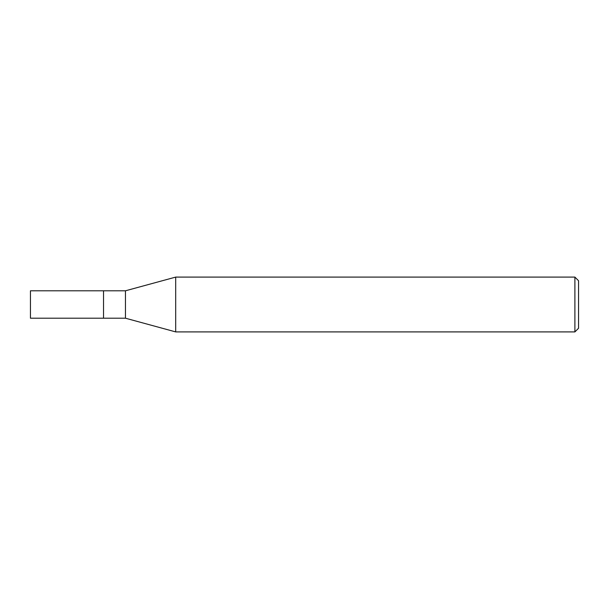 <?xml version="1.0" encoding="UTF-8"?>
<svg xmlns="http://www.w3.org/2000/svg" width="609" height="609" viewBox="0 0 609 609"><rect width="100%" height="100%" fill="white"/><g stroke="black" fill="none" stroke-linecap="round" stroke-linejoin="round"><path stroke-width="0.91" d="M125.454 318.202L103.53 318.202L103.53 290.798L125.454 290.798L175.697 277.095L574.896 277.095L578.55 280.749L578.55 328.251L574.896 331.905L175.697 331.905L125.454 318.202L125.454 290.798M175.697 331.905L175.697 277.095L175.697 331.905M574.896 331.905L574.896 277.095M103.53 318.202L30.45 318.202L30.45 290.798L103.53 290.798L103.53 318.202"/></g></svg>
